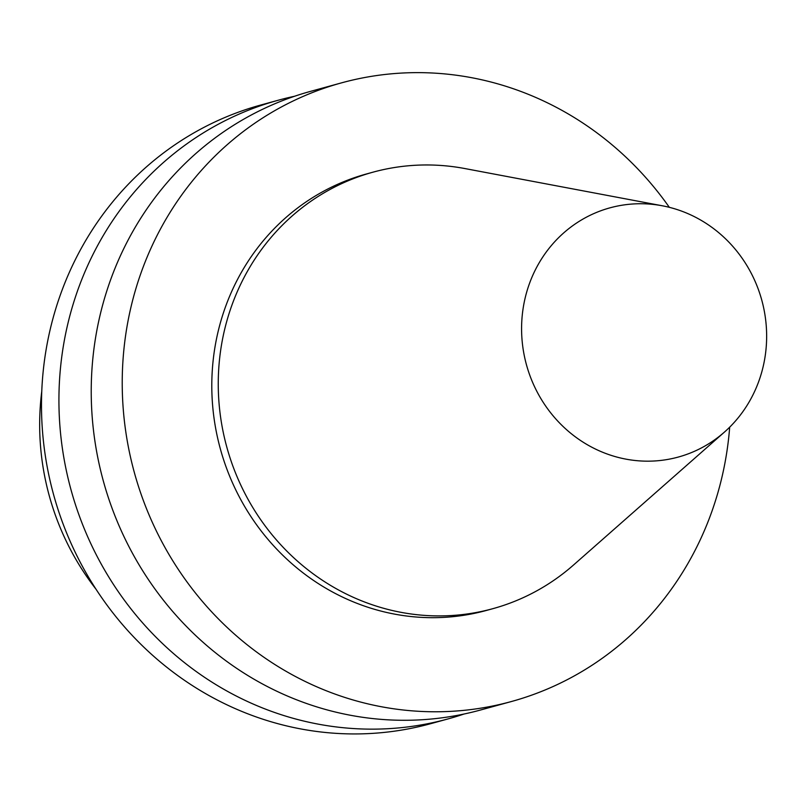 <?xml version="1.0" encoding="UTF-8"?>
<svg xmlns="http://www.w3.org/2000/svg" width="807" height="807" viewBox="0 0 807 807"><rect width="100%" height="100%" fill="white"/><g stroke="black" fill="none" stroke-linecap="round" stroke-linejoin="round"><path stroke-width="1.21" d="M729.679 427.175A320.783 302.938 -105.3 0 1 511.345 701.545A320.783 302.938 -105.3 0 1 134.305 472.388A320.783 302.938 -105.3 0 1 341.532 82.859A320.783 302.938 -105.3 0 1 394.078 73.588A320.783 302.938 -105.3 0 1 669.336 207.328M724.444 432.078L573.616 564.93A226.333 213.744 -105.3 0 1 492.805 608.69L486.349 610.465A226.333 213.744 -105.3 0 1 220.321 448.783A226.333 213.744 -105.3 0 1 366.529 173.949L372.995 172.173A226.333 213.744 -105.3 0 1 410.067 165.637A226.333 213.744 -105.3 0 1 464.812 168.542L662.335 205.785A129.201 122.018 -105.3 0 1 761.778 300.154A129.201 122.018 -105.3 0 1 724.444 432.078A129.201 122.018 -105.3 0 1 531.773 380.379A129.201 122.018 -105.3 0 1 631.084 204.121A129.201 122.018 -105.3 0 1 662.335 205.785M511.345 701.545L480.347 710.059A320.783 302.938 -105.3 0 1 103.306 480.901A320.783 302.938 -105.3 0 1 310.524 91.373L341.532 82.859M464.065 714.013A320.783 302.938 -105.3 0 1 448.046 718.916A320.783 302.938 -105.3 0 1 71.006 489.768A320.783 302.938 -105.3 0 1 278.233 100.239A320.783 302.938 -105.3 0 1 294.505 96.275M448.046 718.916L430.615 723.708A320.783 302.938 -105.3 0 1 53.565 494.55A320.783 302.938 -105.3 0 1 260.792 105.021L278.233 100.239M96.033 589.231A254.588 240.425 -105.3 0 1 41.752 391.466M492.805 608.69A226.333 213.744 -105.3 0 1 226.777 447.007A226.333 213.744 -105.3 0 1 372.995 172.173"/></g></svg>
